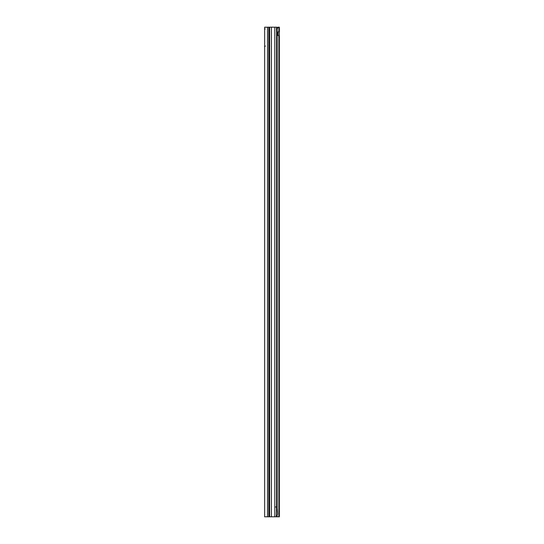 <?xml version="1.0" encoding="UTF-8"?>
<svg xmlns="http://www.w3.org/2000/svg" width="544" height="544" viewBox="0 0 544 544"><rect width="100%" height="100%" fill="white"/><g stroke="black" fill="none" stroke-linecap="round" stroke-linejoin="round"><path stroke-width="0.82" d="M264.656 38.923L264.656 33.429M268.818 516.8L264.656 516.8L264.656 27.2L268.818 27.2L268.818 516.8L269.389 516.8L269.389 27.2L268.818 27.2M277.902 32.198L277.902 35.258M276.379 27.2L277.488 27.377M278.12 35.625L279.344 35.625L279.344 31.831L278.868 31.688A2.04 1.442 90 0 0 277.413 33.728A2.04 1.442 90 0 0 278.854 35.768A2.04 1.442 90 0 0 278.868 35.768L279.344 35.625L279.344 516.8L276.719 516.8L277.556 513.964L277.073 507.008L277.059 29.505A2.448 0.428 90 0 0 276.916 28.261L276.699 27.2L271.381 27.2L271.381 516.8L269.389 516.8M269.389 27.2L271.381 27.2M271.381 516.8L274.822 516.8L274.822 507.008L276.59 507.008L276.59 27.2M276.719 516.8L274.822 516.8M277.073 507.008L276.59 507.008L276.379 516.8M265.39 46.05A1.469 1.197 -0 0 0 264.656 47.083M279.072 27.2L277.998 27.207L279.344 27.2L279.344 31.831L278.134 31.831L278.12 35.482M276.862 27.982L276.903 27.914A2.448 1.734 -90 0 1 277.998 27.207M277.032 29.213L277.148 28.798L276.4 28.798M277.148 508.076L277.148 28.798L277.773 27.914L276.903 27.914M278.868 31.688A2.04 1.442 90 0 0 278.854 31.688L278.868 27.207A2.448 1.734 90 0 0 277.773 27.914M267.512 516.8L267.512 27.2M269.593 516.8L269.593 27.2M274.822 507.008L274.822 27.2M277.032 516.242L277.032 516.8M278.868 35.768L278.868 516.8M277.148 516.8L277.148 516.032M265.078 29.138L264.656 27.894"/></g></svg>
